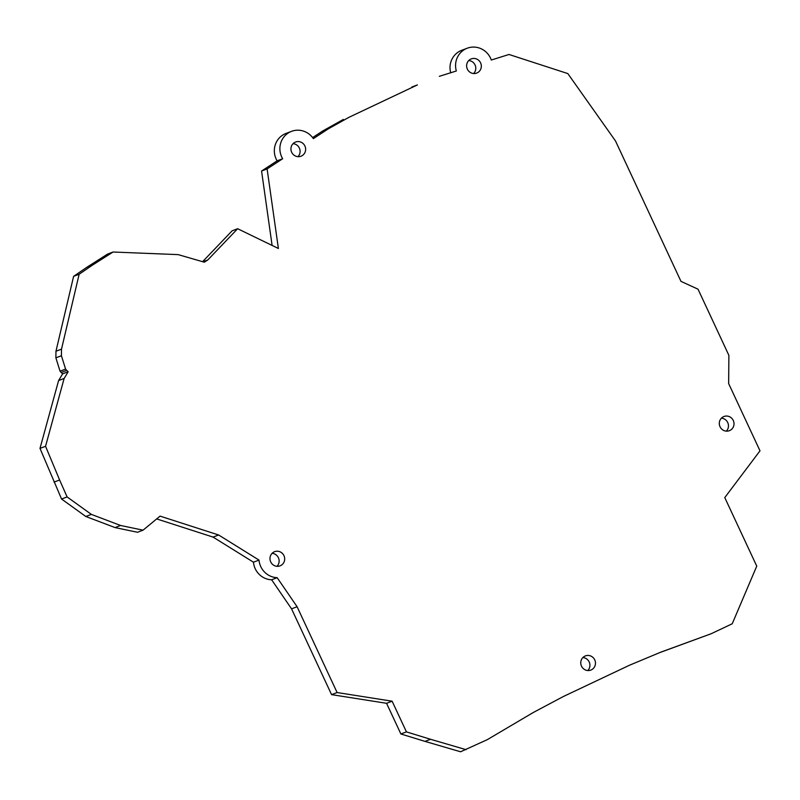 <?xml version="1.0" encoding="UTF-8"?>
<svg xmlns="http://www.w3.org/2000/svg" width="800" height="800" viewBox="0 0 800 800"><rect width="100%" height="100%" fill="white"/><g stroke="black" fill="none" stroke-linecap="round" stroke-linejoin="round"><path stroke-width="1.2" d="M659.6 652.66L711.14 633.75L661.05 652.06L629.54 665.21L563.35 696.52L533.18 712.56L487.22 739.7L460.57 751.78L425.01 741.39L430.55 739.29L466.12 749.68M400.88 733.98L386.57 703.3L392.12 701.2L406.43 731.88L400.88 733.98L425.01 741.39M406.43 731.88L430.55 739.29M386.57 703.3L331.57 694.64L337.11 692.54L392.12 701.2M277.17 577.68L271.63 579.78A19 18.32 69.2 0 1 253.46 562.2L259.01 560.09A19 18.32 69.2 0 0 277.17 577.68L297.1 606.74L291.56 608.84L331.57 694.64M297.1 606.74L337.11 692.54M271.63 579.78L291.56 608.84M253.46 562.2L213.08 537.09L218.63 534.99L259.01 560.09M156.67 518.91L213.08 537.09M143.06 530.17L120.59 525.48L115.05 527.58L137.51 532.27L143.06 530.17L160.06 516.12L218.63 534.99M120.59 525.48L91.37 514.4L85.82 516.5L115.05 527.58M85.82 516.5L61.56 499.03L40 448.4L58.59 380.56L64.13 378.46L45.55 446.29L40 448.4M91.37 514.4L67.11 496.93L61.56 499.03M67.11 496.93L59.62 479.99L54.08 482.09M59.62 479.99L45.55 446.29M62.63 373.85L61.16 372.49L66.71 370.39L68.17 371.75L62.63 373.85L58.59 380.56M68.17 371.75L64.13 378.46M61.16 372.49L60.04 371.18L55.88 357.84L61.43 355.74L65.58 369.08L60.04 371.18M66.71 370.39L65.58 369.08M202.59 261.69L232.11 230.82L237.65 228.72L207.77 259.97L204.32 262.19L178.16 254.62L113.06 252.02L92.37 265.19L79.15 274.24L61.51 349.13L55.96 351.24L55.88 357.84M61.51 349.13L61.43 355.74M79.15 274.24L73.61 276.35L55.96 351.24M92.37 265.19L86.83 267.29L73.61 276.35M113.06 252.02L107.51 254.12L86.83 267.29M207.77 259.97L202.96 261.8M237.65 228.72L278.39 248.49L267.11 168.93L261.57 171.03L272.11 245.45M261.57 171.03L277.12 160.84L282.67 158.74L267.11 168.93M348.88 117.35L417.39 84.93L348.88 117.35L328.29 128.86L313.36 138.64A19 18.32 69.2 0 0 291.55 131.35L286 133.45A19 18.32 69.2 0 0 277.12 160.84M291.55 131.35A19 18.32 69.2 0 0 282.67 158.74M312.61 137.6L322.75 130.96L328.29 128.86M343.33 119.45L322.75 130.96M411.85 87.03L417.39 84.93M711.14 633.75L732.23 623.77L756.75 566.13L724.78 497.59L760 450.82L728.65 383.59L728.88 355.36L698.03 289.19L680.98 281.37L615.52 140.99L567.82 73.58L509.01 54.48L491.3 60.03A19 18.32 69.2 0 0 467.24 48.22A19 18.32 69.2 0 0 456.34 70.99L439.33 76.32M467.24 48.22L461.69 50.32A19 18.32 69.2 0 0 450.7 72.76M277.02 566.31A7.59 7.32 69.2 0 0 272.1 553.33M280.54 565.65A7.59 7.32 69.2 0 0 284.07 555.9A7.59 7.32 69.2 0 0 274.64 551.67A7.59 7.32 69.2 0 0 270.49 561.36A7.59 7.32 69.2 0 0 280.54 565.65M297.97 156.66A7.59 7.32 69.2 0 0 293.05 143.68M301.49 156A7.59 7.32 69.2 0 0 305.02 146.25A7.59 7.32 69.2 0 0 295.59 142.02A7.59 7.32 69.2 0 0 291.44 151.71A7.59 7.32 69.2 0 0 301.49 156M473.66 73.53A7.59 7.32 69.2 0 0 468.74 60.55M477.18 72.87A7.59 7.32 69.2 0 0 480.71 63.12A7.59 7.32 69.2 0 0 471.28 58.89A7.59 7.32 69.2 0 0 467.13 68.58A7.59 7.32 69.2 0 0 477.18 72.87M587.8 670.54A7.59 7.32 69.2 0 0 582.88 657.56M591.32 669.88A7.59 7.32 69.2 0 0 594.85 660.13A7.59 7.32 69.2 0 0 585.42 655.9A7.59 7.32 69.2 0 0 581.27 665.59A7.59 7.32 69.2 0 0 591.32 669.88M726.34 431.14A7.59 7.32 69.2 0 0 721.42 418.16M729.86 430.48A7.59 7.32 69.2 0 0 733.39 420.73A7.59 7.32 69.2 0 0 723.96 416.5A7.59 7.32 69.2 0 0 719.81 426.19A7.59 7.32 69.2 0 0 729.86 430.48"/></g></svg>
